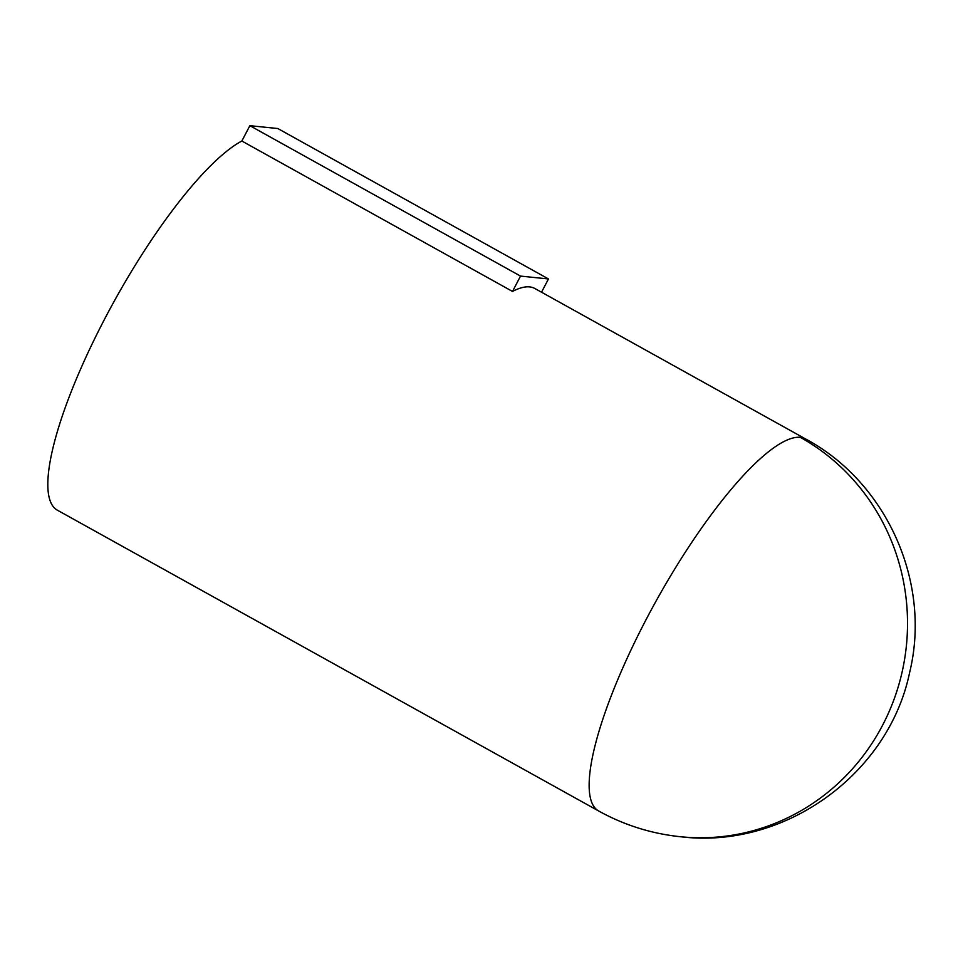 <?xml version="1.0" encoding="UTF-8"?>
<svg xmlns="http://www.w3.org/2000/svg" width="963" height="963" viewBox="0 0 963 963"><rect width="100%" height="100%" fill="white"/><g stroke="black" fill="none" stroke-linecap="round" stroke-linejoin="round"><path stroke-width="1.44" d="M249.862 125.684L277.801 128.524L548.465 278.945L520.526 276.092L249.862 125.684L241.845 141.019A212.859 51.894 119.1 0 0 97.817 332.379A212.859 51.894 119.1 0 0 57.419 510.209L598.745 811.039C624.265 825.147 651.53 833.717 680.552 836.739A212.859 205.312 -84.2 0 0 882.577 725.259A212.859 205.312 95.8 0 0 800.253 437.31A212.859 51.894 119.1 0 0 651.457 609.507A212.859 51.894 119.1 0 0 598.745 811.039M800.253 437.31A212.859 51.894 119.1 0 1 805.537 438.923L534.874 288.515A212.859 51.894 119.1 0 0 529.59 286.902A212.859 51.894 119.1 0 0 512.509 291.44L241.845 141.019M548.465 278.945L541.531 292.21M512.509 291.44L520.526 276.092M805.537 438.923C886.911 482.451 931.654 582.844 909.626 672.475C888.741 774.192 784.267 849.535 680.552 836.739"/></g></svg>
